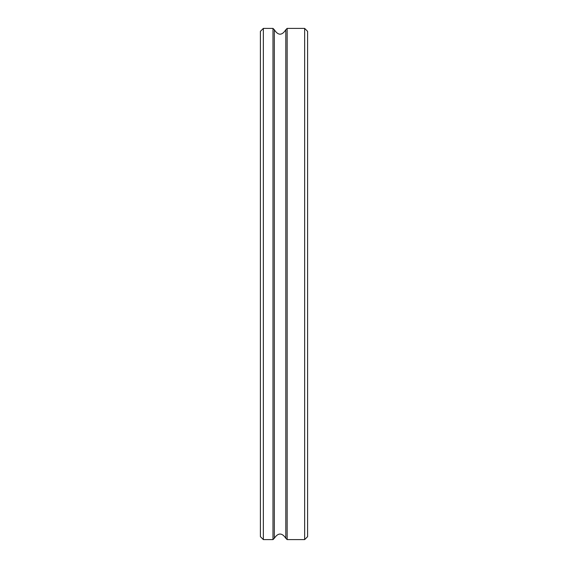 <?xml version="1.0" encoding="UTF-8"?>
<svg xmlns="http://www.w3.org/2000/svg" width="568" height="568" viewBox="0 0 568 568"><rect width="100%" height="100%" fill="white"/><g stroke="black" fill="none" stroke-linecap="round" stroke-linejoin="round"><path stroke-width="0.85" d="M304.647 539.6L307.593 536.654L307.593 31.346L304.647 28.4L304.647 539.6L287.145 539.6L287.145 28.4L285.81 29.735L285.81 538.265C281.984 532.635 278.15 532.635 274.323 538.265L274.323 29.735C278.15 35.663 281.984 35.663 285.81 29.735M274.323 538.265L272.988 539.6L263.353 539.6L263.353 28.4L272.988 28.4L272.988 539.6M263.353 28.4L260.407 31.346L260.407 536.654L263.353 539.6M304.647 28.4L287.145 28.4M285.81 538.265L287.145 539.6M274.323 29.735L272.988 28.4"/></g></svg>
